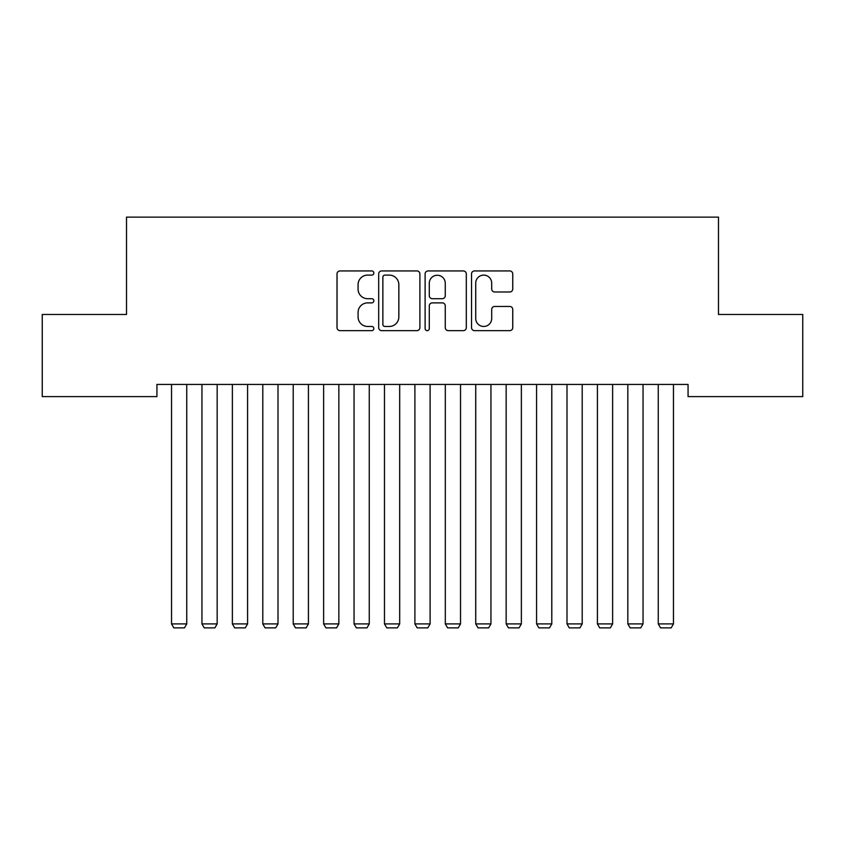 <?xml version="1.0" encoding="UTF-8"?>
<svg xmlns="http://www.w3.org/2000/svg" width="845" height="845" viewBox="0 0 845 845"><rect width="100%" height="100%" fill="white"/><g stroke="black" fill="none" stroke-linecap="round" stroke-linejoin="round"><path stroke-width="1.27" d="M373.828 273.019A2.091 2.091 0 0 0 371.737 270.928L340.017 270.928A2.989 2.989 0 0 0 337.028 273.917L337.028 327.659A2.989 2.989 0 0 0 340.017 330.649L371.737 330.649A2.091 2.091 0 0 0 373.828 328.557A2.091 2.091 0 0 0 371.737 326.466L367.638 326.466A9.559 9.559 0 0 1 358.079 316.917L358.079 312.439A9.559 9.559 0 0 1 367.638 302.88L371.737 302.88A2.091 2.091 0 0 0 373.828 300.788A2.091 2.091 0 0 0 371.737 298.697L367.638 298.697A9.559 9.559 0 0 1 358.079 289.148L358.079 284.67A9.559 9.559 0 0 1 367.638 275.111L371.737 275.111A2.091 2.091 0 0 0 373.828 273.019M509.767 291.979A2.989 2.989 0 0 0 512.746 288.99L512.746 273.917A2.989 2.989 0 0 0 509.767 270.928L474.531 270.928A2.989 2.989 0 0 0 471.542 273.917L471.542 327.659A2.989 2.989 0 0 0 474.531 330.649L509.767 330.649A2.989 2.989 0 0 0 512.746 327.659L512.746 309.45A2.989 2.989 0 0 0 509.767 306.46L494.684 306.46A2.989 2.989 0 0 0 491.695 309.45L491.695 318.48A7.985 7.985 0 0 1 483.71 326.466A7.985 7.985 0 0 1 475.724 318.48L475.724 283.096A7.985 7.985 0 0 1 483.71 275.111A7.985 7.985 0 0 1 491.695 283.096L491.695 288.99A2.989 2.989 0 0 0 494.684 291.979L509.767 291.979M688.062 384.443L156.938 384.443L156.938 396.611L42.25 396.611L42.25 314.477L126.518 314.477L126.518 217.133L718.482 217.133L718.482 314.477L802.75 314.477L802.75 396.611L688.062 396.611L688.062 384.443M419.891 273.917A2.989 2.989 0 0 0 416.902 270.928L381.665 270.928A2.989 2.989 0 0 0 378.687 273.917L378.687 327.659A2.989 2.989 0 0 0 381.665 330.649L416.902 330.649A2.989 2.989 0 0 0 419.891 327.659L419.891 273.917M428.098 270.928L463.335 270.928A2.989 2.989 0 0 1 466.313 273.917L466.313 327.659A2.989 2.989 0 0 1 463.335 330.649L448.251 330.649A2.989 2.989 0 0 1 445.273 327.659L445.273 305.869A2.989 2.989 0 0 0 442.284 302.88L432.281 302.88A2.989 2.989 0 0 0 429.292 305.869L429.292 328.557A2.091 2.091 0 0 1 427.2 330.649A2.091 2.091 0 0 1 425.109 328.557L425.109 273.917A2.989 2.989 0 0 1 428.098 270.928M384.95 275.111A2.091 2.091 0 0 0 382.859 277.202L382.859 324.374A2.091 2.091 0 0 0 384.95 326.466L389.281 326.466A9.559 9.559 0 0 0 398.84 316.917L398.84 284.67A9.559 9.559 0 0 0 389.281 275.111L384.95 275.111M445.273 283.244A7.985 7.985 0 0 0 437.277 275.259A7.985 7.985 0 0 0 429.292 283.244L429.292 295.718A2.989 2.989 0 0 0 432.281 298.697L442.284 298.697A2.989 2.989 0 0 0 445.273 295.718L445.273 283.244M186.745 384.443L186.745 623.906L171.535 623.906L171.535 384.443M186.745 623.906L184.463 627.867L173.816 627.867L171.535 623.906M217.165 384.443L217.165 623.906L201.955 623.906L201.955 384.443M217.165 623.906L214.883 627.867L204.237 627.867L201.955 623.906M247.585 384.443L247.585 623.906L232.375 623.906L232.375 384.443M247.585 623.906L245.303 627.867L234.656 627.867L232.375 623.906M278.005 384.443L278.005 623.906L262.795 623.906L262.795 384.443M278.005 623.906L275.724 627.867L265.077 627.867L262.795 623.906M308.425 384.443L308.425 623.906L293.215 623.906L293.215 384.443M308.425 623.906L306.143 627.867L295.496 627.867L293.215 623.906M338.845 384.443L338.845 623.906L323.635 623.906L323.635 384.443M338.845 623.906L336.563 627.867L325.916 627.867L323.635 623.906M369.265 384.443L369.265 623.906L354.055 623.906L354.055 384.443M369.265 623.906L366.983 627.867L356.337 627.867L354.055 623.906M399.685 384.443L399.685 623.906L384.475 623.906L384.475 384.443M399.685 623.906L397.403 627.867L386.757 627.867L384.475 623.906M430.105 384.443L430.105 623.906L414.895 623.906L414.895 384.443M430.105 623.906L427.823 627.867L417.176 627.867L414.895 623.906M460.525 384.443L460.525 623.906L445.315 623.906L445.315 384.443M460.525 623.906L458.243 627.867L447.596 627.867L445.315 623.906M490.945 384.443L490.945 623.906L475.735 623.906L475.735 384.443M490.945 623.906L488.663 627.867L478.016 627.867L475.735 623.906M521.365 384.443L521.365 623.906L506.155 623.906L506.155 384.443M521.365 623.906L519.083 627.867L508.436 627.867L506.155 623.906M551.785 384.443L551.785 623.906L536.575 623.906L536.575 384.443M551.785 623.906L549.503 627.867L538.856 627.867L536.575 623.906M582.205 384.443L582.205 623.906L566.995 623.906L566.995 384.443M582.205 623.906L579.923 627.867L569.276 627.867L566.995 623.906M612.625 384.443L612.625 623.906L597.415 623.906L597.415 384.443M612.625 623.906L610.343 627.867L599.696 627.867L597.415 623.906M643.045 384.443L643.045 623.906L627.835 623.906L627.835 384.443M643.045 623.906L640.763 627.867L630.116 627.867L627.835 623.906M673.465 384.443L673.465 623.906L658.255 623.906L658.255 384.443M673.465 623.906L671.183 627.867L660.536 627.867L658.255 623.906"/></g></svg>

